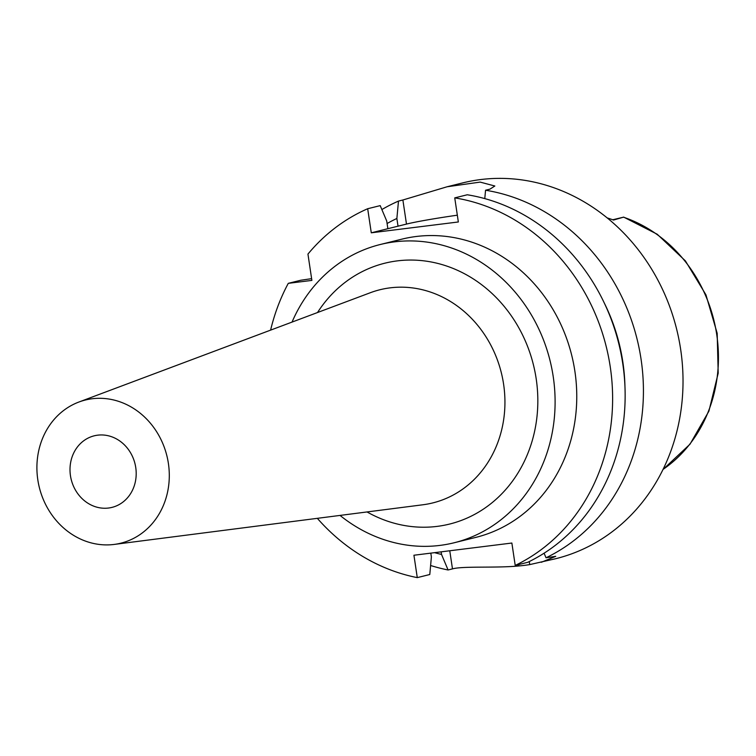 <?xml version="1.0" encoding="UTF-8"?>
<svg xmlns="http://www.w3.org/2000/svg" width="756" height="756" viewBox="0 0 756 756"><rect width="100%" height="100%" fill="white"/><g stroke="black" fill="none" stroke-linecap="round" stroke-linejoin="round"><path stroke-width="1.13" d="M663.069 469.4A139.936 124.683 -103.9 0 0 716.735 334.615A139.936 124.683 -103.9 0 0 623.464 217.18L613.522 220.043A141.429 126.016 -103.9 0 0 607.172 217.917M623.464 217.18L612.738 219.76M441.154 551.842L441.532 554.432L448.081 569.977L452.475 568.881C462.974 565.932 495.643 568.181 518.843 565.96A193.574 172.481 76.1 0 0 529.729 564.6L555.887 558.665A193.574 172.481 -103.9 0 0 680.665 349.442A193.574 172.481 -103.9 0 0 462.625 182.914L447.098 186.77L480.145 182.101L494.84 186.004L489.945 189.151L485.55 190.238A193.574 172.481 76.1 0 1 641.069 359.27A193.574 172.481 76.1 0 1 546.021 557.777L544.093 553.203M381.875 209.554A193.574 172.481 76.1 0 1 398.488 201.087L396.872 218.475A177.584 158.231 76.1 0 0 387.091 223.521M454.743 197.883L467.265 194.774A193.574 172.481 -103.9 0 1 622.783 363.806A193.574 172.481 -103.9 0 1 527.735 562.313L515.214 565.422A193.574 172.481 76.1 0 0 610.262 366.915A193.574 172.481 76.1 0 0 454.743 197.883L458.344 221.971L371.281 232.81L406.482 224.078L402.882 199.99L398.488 201.087M402.882 199.99L447.098 186.77M398.025 226.176L396.872 218.475M441.532 554.432A177.584 158.231 76.1 0 1 434.577 552.664M406.482 224.078A49.159 2.372 171.5 0 1 457.333 215.195M484.776 198.601L485.55 190.238M604.12 302.674A177.584 158.231 76.1 0 1 622.84 362.039A177.584 158.231 76.1 0 1 624.957 386.647M371.281 232.81L367.681 208.732A193.574 172.481 76.1 0 0 307.947 254.082L311.878 280.4L288.291 283.339A193.574 172.481 76.1 0 0 270.61 330.117M515.214 565.422L511.869 543.035L413.929 555.235L417.274 577.622A193.574 172.481 76.1 0 1 317.331 518.332M454.205 542.751L475.864 537.374A153.629 136.883 -103.9 0 0 574.891 371.319A153.629 136.883 -103.9 0 0 401.852 239.161L380.183 244.528A153.629 136.883 76.1 0 1 553.231 376.696A153.629 136.883 76.1 0 1 454.205 542.751A153.629 136.883 76.1 0 1 340.03 515.412M311.623 278.652L300.803 280.24L288.291 283.339M417.274 577.622L429.786 574.513L431.383 556.955L430.816 553.137M541.39 562.266L555.736 556.322L546.021 557.777M448.081 569.977A193.574 172.481 76.1 0 1 430.608 565.497M387.866 228.699L386.713 220.998L380.202 205.623L367.681 208.732M292.043 322.084A153.629 136.883 76.1 0 1 380.183 244.528M367.019 511.944A134.398 119.75 -103.9 0 0 490.55 503.931A134.398 119.75 -103.9 0 0 536.193 378.822A134.398 119.75 -103.9 0 0 443.129 264.912A134.398 119.75 -103.9 0 0 317.52 312.53M114.213 544.424L422.906 504.772A109.818 97.845 76.1 0 0 503.6 384.218A109.818 97.845 -103.9 0 0 370.279 292.742L78.87 402.041A73.748 65.706 76.1 0 1 168.399 463.466A73.748 65.706 76.1 0 1 114.213 544.424A73.748 65.706 76.1 0 1 37.8 479.729A73.748 65.706 76.1 0 1 78.87 402.041M135.749 467.529A36.874 32.848 -103.9 0 0 94.216 435.815A36.874 32.848 -103.9 0 0 70.45 475.666A36.874 32.848 -103.9 0 0 111.982 507.389A36.874 32.848 -103.9 0 0 135.749 467.529M622.821 217.359L612.908 219.826M452.475 568.881L449.763 550.774M518.635 564.571L518.843 565.96M529.729 564.6L529.276 561.566M663.031 469.485L690.011 444.188L708.901 411.17L718.2 373.18L717.179 333.311L705.943 294.84L685.399 260.886L657.21 234.228L623.653 217.095"/></g></svg>
